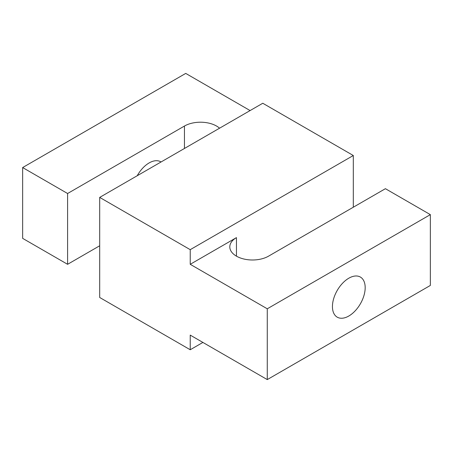 <?xml version="1.0" encoding="UTF-8"?>
<svg xmlns="http://www.w3.org/2000/svg" width="453" height="453" viewBox="0 0 453 453"><rect width="100%" height="100%" fill="white"/><g stroke="black" fill="none" stroke-linecap="round" stroke-linejoin="round"><path stroke-width="0.68" d="M348.81 316.018A23.154 13.369 120 0 0 363.935 295.616A23.154 13.369 120 0 0 360.384 277.06A23.154 13.369 120 0 0 348.81 278.21A23.154 13.369 120 0 0 333.685 298.612A23.154 13.369 120 0 0 337.236 317.168A23.154 13.369 120 0 0 348.81 316.018M137.225 175.736A23.154 13.369 -60 0 1 149.133 162.927A23.154 13.369 -60 0 1 160.707 161.783A23.154 13.369 -60 0 1 161.041 161.981M250.096 110.566L185.73 73.409L22.65 167.559L67.593 193.51L184.445 126.047A22.701 13.103 180 0 1 216.551 126.047A22.701 13.103 180 0 1 219.563 128.199M268.555 256.155A22.701 13.103 180 0 1 243.816 258.997A22.701 13.103 180 0 1 229.801 246.885A22.701 13.103 180 0 1 236.449 237.621L190.226 264.309L267.27 308.793L430.35 214.637L385.407 188.691L268.555 256.155M22.65 167.559L22.65 238.363L67.593 264.309L99.694 245.775M99.694 197.4L190.226 249.665L353.306 155.515L262.774 103.25L99.694 197.4L99.694 297.485L190.226 349.75L190.226 335.112L267.27 379.591L430.35 285.441L430.35 214.637M190.226 349.75L202.904 342.434M353.306 155.515L353.306 207.225M190.226 249.665L190.226 264.309M67.593 193.51L67.593 264.309M267.27 308.793L267.27 379.591M236.449 237.621L236.449 256.155M184.445 126.047L184.445 148.471"/></g></svg>
